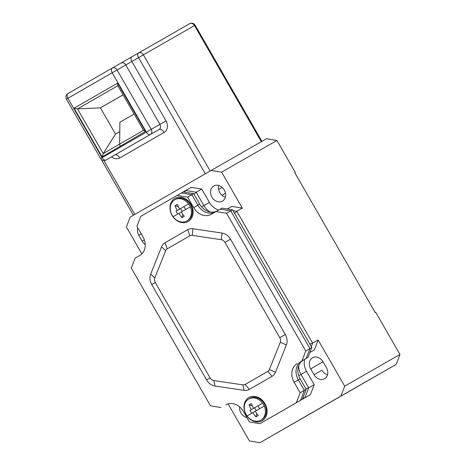 <?xml version="1.0" encoding="UTF-8"?>
<svg xmlns="http://www.w3.org/2000/svg" width="466" height="466" viewBox="0 0 466 466"><rect width="100%" height="100%" fill="white"/><g stroke="black" fill="none" stroke-linecap="round" stroke-linejoin="round"><path stroke-width="0.7" d="M227.367 208.949L231.823 206.397L242.314 208.104L221.635 172.152L211.145 170.44L266.435 138.751L276.926 140.464L295.339 172.49L294.838 172.775L295.339 172.49M228.072 403.824L249.444 440.993L259.935 442.7L396.182 364.383L399.974 354.451L375.701 312.232L375.2 312.523L294.838 172.775M137.808 227.857A8.732 7.141 -119.8 0 0 138.81 235.359L142.159 241.184A8.732 7.141 -119.8 0 0 145.246 244.545M218.74 210.02A14.609 11.953 -119.8 0 1 209.42 202.442L201.72 189.05L191.229 187.338L185.701 190.507L184.536 192.167M141.874 253.918L126.397 227.006L130.195 217.069L211.145 170.44M224.292 190A8.732 7.141 -119.8 0 0 213.76 185.986A8.732 7.141 -119.8 0 0 211.913 197.13A8.732 7.141 -119.8 0 0 222.445 201.137A8.732 7.141 -119.8 0 0 224.292 190M268.346 418.847L310.426 394.632L314.218 384.695L306.517 371.303L300.989 374.472A14.609 11.953 60.2 0 1 298.694 365.659M304.671 359.362A14.609 11.953 -119.8 0 0 306.517 371.303M311.288 346.652L312.622 343.162L318.15 339.994L314.358 349.925L309.873 352.512M318.15 339.994L344.683 386.139L399.974 354.451M259.935 442.7L340.891 396.071L344.683 386.139M239.617 406.911A8.732 7.141 -119.8 0 0 240.928 412.952A8.732 7.141 -119.8 0 0 246.91 417.588M310.688 368.903L314.032 374.722A8.732 7.141 -119.8 0 0 324.569 378.736A8.732 7.141 -119.8 0 0 326.416 367.592L323.066 361.767A8.732 7.141 -119.8 0 0 312.535 357.76A8.732 7.141 -119.8 0 0 310.688 368.903L323.084 361.797M218.688 185.456A8.732 7.141 -119.8 0 0 219.789 192.615A8.732 7.141 -119.8 0 0 225.393 197.159M314.032 374.722L321.907 370.208A8.732 7.141 -119.8 0 0 327.516 374.751M194.007 194.229L196.192 192.219L201.72 189.05M234.596 213.282L236.786 211.273L312.622 343.162L309.785 344.036M233.099 210.673L236.786 211.273L242.314 208.104M221.635 172.152L276.926 140.464M302.871 397.964L304.898 397.801L310.426 394.632M268.468 418.783L304.898 397.801L308.69 387.863L314.218 384.695M298.753 375.753L300.989 374.472L308.69 387.863L305.853 388.737M309.878 352.494L314.358 349.925M340.891 396.071L396.182 364.383M301.385 418.905L356.95 386.926L301.385 418.905M216.073 211.552L222.107 208.092L232.598 209.805L230.769 210.848L220.278 209.141L230.769 210.848L226.563 213.259L216.073 211.552L211.314 214.296A14.609 11.953 -119.8 0 0 211.314 214.296A14.609 11.953 -119.8 0 1 193.67 207.597L197.875 205.186A14.609 11.953 -119.8 0 0 215.123 212.1A14.609 11.953 -119.8 0 1 197.875 205.186L199.704 204.137A14.609 11.953 -119.8 0 0 216.906 211.075M193.675 193.658L191.852 194.706L197.875 205.186L191.852 194.706L187.647 197.112L177.156 195.405L181.361 192.994L191.852 194.706L181.361 192.994L183.185 191.951L193.675 193.658L199.704 204.137M306.179 389.302L304.35 390.351L300.558 400.288L264.129 421.27L302.382 399.24L300.558 400.288L304.35 390.351L298.327 379.866L300.151 378.823L306.179 389.302L302.382 399.24M307.985 357.451L301.397 361.237L306.162 358.494L301.956 360.905L305.748 350.968L309.954 348.556L230.769 210.848L309.954 348.556L306.162 358.494L309.954 348.556L311.783 347.514L307.985 357.451L303.226 360.189A14.609 11.953 -119.8 0 0 300.151 378.823M311.783 347.514L232.598 209.805M301.956 360.905L301.397 361.237A14.609 11.953 -119.8 0 0 298.327 379.866L304.35 390.351L300.145 392.756L294.122 382.277L298.327 379.866A14.609 11.953 -119.8 0 1 301.397 361.237L303.226 360.189M226.202 404.552L225.765 404.791A14.609 11.953 -119.8 0 0 225.765 404.791L225.8 404.768M225.783 404.779A14.609 11.953 -119.8 0 1 243.403 411.49L249.432 421.969L259.923 423.676L300.558 400.288L296.353 402.694L300.145 392.756M259.923 423.676L296.353 402.694M177.156 195.405L140.726 216.387L136.928 226.325L142.957 236.804A14.609 11.953 -119.8 0 1 139.882 255.432L135.123 258.176L131.325 268.113L210.51 405.822L221 407.534M187.647 197.112L193.67 207.597M305.748 350.968L226.563 213.259M297.192 363.649A14.609 11.953 -119.8 0 0 294.122 382.277M222.066 233.052L193.006 228.742A11.376 9.308 60.2 0 0 187.711 229.68L165.028 242.745A11.376 9.308 60.2 0 0 161.556 246.852L150.681 274.165A11.376 9.308 60.2 0 0 151.759 284.563L206.566 379.877A11.376 9.308 60.2 0 0 215.007 386.034L244.067 390.345A11.376 9.308 60.2 0 0 249.362 389.401L272.045 376.336A11.376 9.308 60.2 0 0 275.517 372.229L286.392 344.916A11.376 9.308 60.2 0 0 285.314 334.518L230.507 239.209A11.376 9.308 60.2 0 0 222.066 233.052L221.274 239.687L192.213 235.377A4.992 4.083 -119.8 0 0 189.889 235.79L167.207 248.856A4.992 4.083 -119.8 0 0 165.68 250.656L154.805 277.969A4.992 4.083 -119.8 0 0 155.277 282.536L210.084 377.844A4.992 4.083 -119.8 0 0 213.789 380.547L242.85 384.858A4.992 4.083 -119.8 0 0 245.174 384.45L267.857 371.385A4.992 4.083 -119.8 0 0 269.383 369.579L280.258 342.265A4.992 4.083 -119.8 0 0 279.786 337.699L224.979 242.39A4.992 4.083 -119.8 0 0 221.274 239.687M188.2 221.501A13.351 10.922 60.2 0 1 172.082 215.379A13.351 10.922 60.2 0 1 174.89 198.359A13.351 10.922 60.2 0 1 191.008 204.481A13.351 10.922 60.2 0 1 188.2 221.501M262.189 420.728A13.351 10.922 60.2 0 1 246.065 414.606A13.351 10.922 60.2 0 1 248.879 397.58A13.351 10.922 60.2 0 1 264.997 403.702A13.351 10.922 60.2 0 1 262.189 420.728M247.085 415.957A12.209 9.99 60.2 0 1 246.165 414.548A12.209 9.99 60.2 0 1 245.413 413.045A12.209 9.99 60.2 0 1 248.751 398.972L249.724 398.413A12.209 9.99 60.2 0 1 264.449 404.022A12.209 9.99 -119.8 0 1 261.863 419.598L260.89 420.151A12.209 9.99 -119.8 0 0 264.228 406.078L247.085 415.957A12.209 9.99 -119.8 0 0 260.89 420.151M248.751 398.972A12.209 9.99 60.2 0 1 262.556 403.166L253.568 408.344L262.556 403.166A12.209 9.99 60.2 0 1 263.476 404.575A12.209 9.99 60.2 0 1 264.228 406.078M250.026 410.389L255.316 407.348L250.026 410.389L251.698 413.295M257.943 405.828L259.614 408.734M254.599 407.756L256.271 410.663M253.568 408.344A23.912 13.747 -119.9 0 1 251.459 403.585A23.364 9.466 168.2 0 0 249.077 404.954L252.356 405.822M256.813 413.575L255.91 416.843A23.364 9.425 -48 0 0 258.292 415.468A23.912 13.747 -119.9 0 1 255.24 411.251M251.186 409.713A23.912 13.747 -119.9 0 1 249.077 404.954M255.91 416.843A23.912 13.747 -119.9 0 1 252.857 412.626M173.096 216.731A12.209 9.99 60.2 0 1 172.175 215.321A12.209 9.99 60.2 0 1 171.424 213.818A12.209 9.99 60.2 0 1 174.762 199.745L175.734 199.192A12.209 9.99 60.2 0 1 190.46 204.795A12.209 9.99 -119.8 0 1 187.874 220.371L186.901 220.931A12.209 9.99 -119.8 0 0 190.239 206.857L173.096 216.731A12.209 9.99 -119.8 0 0 186.901 220.931M174.762 199.745A12.209 9.99 60.2 0 1 188.567 203.945L179.579 209.118L188.567 203.945A12.209 9.99 60.2 0 1 189.487 205.355A12.209 9.99 60.2 0 1 190.239 206.857M176.037 211.162L181.326 208.121L176.037 211.162L177.709 214.069M183.954 206.601L185.625 209.514M180.61 208.535L182.282 211.436M179.579 209.118A23.912 13.747 -119.9 0 1 177.47 204.358A23.364 9.466 168.2 0 0 175.088 205.733L178.367 206.601M182.823 214.348L181.921 217.616A23.364 9.425 -48 0 0 184.303 216.247A23.912 13.747 -119.9 0 1 181.251 212.03M177.196 210.492A23.912 13.747 -119.9 0 1 175.088 205.733M181.921 217.616A23.912 13.747 -119.9 0 1 178.868 213.399M120.199 145.998A2.685 1.544 -119.9 0 1 119.646 144.099L143.54 130.334L145.456 131.453L102.112 156.902L74.1 108.188L77.618 108.869L117.834 85.709M134.121 114.03L119.896 122.22L119.646 144.099L103.271 153.547L115.486 134.062L100.417 107.862L123.1 94.86M100.574 158.516L102.06 157.659A4.031 2.318 60.1 0 0 106.079 160.001L150.367 134.493A4.031 2.318 60.1 0 1 146.347 132.152L151.211 129.35L117.059 69.958L112.195 72.76A4.031 2.318 -119.9 0 1 112.189 68.112L67.908 93.619A4.031 2.318 -119.9 0 0 67.908 98.268L102.06 157.659L146.347 132.152L112.195 72.76L67.908 98.268L66.422 99.124L100.574 158.516A4.031 4.031 0 0 0 106.073 160.001A4.031 3.297 -119.8 0 0 106.079 160.001L114.787 155.003A4.031 3.297 -119.8 0 0 114.787 155.009A4.031 3.297 -119.8 0 0 114.787 155.003L159.075 129.501A4.031 3.297 -119.8 0 0 159.925 124.358L125.773 64.966L117.059 69.958A4.031 3.297 -119.8 0 0 112.201 68.112A4.031 2.318 -119.9 0 1 112.195 68.112A4.031 3.297 -119.8 0 0 112.195 68.112L67.908 93.619A4.031 4.031 0 0 0 66.422 99.124M103.877 160.531L134.843 214.389L207.923 172.298M261.286 141.705L194.491 25.543A4.031 3.297 -119.8 0 0 189.633 23.696A4.031 4.031 0 0 1 195.132 25.181L138.524 57.633A4.031 2.318 -119.9 0 1 138.524 52.984L138.524 52.984A4.031 3.297 -119.8 0 0 138.524 52.984L120.915 63.114M210.189 170.993L143.394 54.831A4.031 3.297 -119.8 0 0 138.53 52.978L131.855 56.823A4.031 2.318 -119.9 0 1 131.861 56.823L120.91 63.114A4.031 3.297 -119.8 0 0 120.904 63.12L112.207 68.106M138.53 52.978A4.031 4.031 0 0 0 138.524 52.984L189.633 23.696A4.031 3.297 -119.8 0 0 189.627 23.696L138.536 52.978M134.843 214.389L133.416 215.21M77.618 108.869L100.417 107.862L123.071 94.814M115.486 134.062L119.791 131.581M102.112 156.902L103.271 153.547M74.1 108.188L117.653 83.099L117.758 85.581L143.342 130.066M143.54 130.334L143.283 129.956L143.54 130.334M142.159 241.184L144.367 239.914M138.81 235.359L141.303 233.926M222.165 187.379L218.589 189.429M225.497 193.215L221.938 195.254M209.42 202.442L203.892 205.611L196.192 192.219L185.701 190.507L183.196 191.951L185.695 190.512M201.656 206.892L203.892 205.611A14.609 11.953 60.2 0 0 210.323 212.013M192.213 235.377L193.006 228.742M224.979 242.39L230.507 239.209M279.786 337.699L285.314 334.518M280.258 342.265L286.392 344.916M269.383 369.579L275.517 372.229M267.857 371.385L272.045 376.336M245.174 384.45L249.362 389.401M242.85 384.858L244.067 390.345M213.789 380.547L215.007 386.034M210.084 377.844L206.566 379.877M155.277 282.536L151.759 284.563M154.805 277.969L150.681 274.165M165.68 250.656L161.556 246.852M167.207 248.856L165.028 242.745M189.889 235.79L187.711 229.68M117.653 83.099L145.456 131.453M166.007 120.863L151.211 129.35A4.031 3.297 -119.8 0 1 150.367 134.493L159.075 129.501A5.039 2.895 60.1 0 1 164.102 132.426A9.07 7.421 -119.8 0 0 166.007 120.863L131.855 61.471A4.031 2.318 -119.9 0 1 131.855 56.823M205.32 173.795L138.524 57.633L125.773 64.966A4.031 3.297 -119.8 0 0 120.91 63.114L112.201 68.112A4.031 4.031 0 0 0 112.189 68.112M111.531 156.873A9.07 7.421 -119.8 0 0 119.814 157.933L164.102 132.426M119.814 157.933A5.039 2.895 60.1 0 0 114.787 155.003L106.073 160.001M103.231 153.623L77.496 108.869M117.811 85.651L143.283 129.956M195.132 25.181L261.921 141.338M101.233 159.366L133.363 215.245"/></g></svg>
